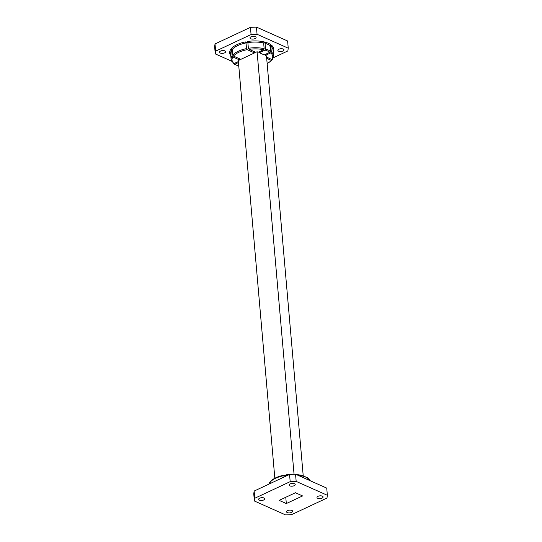 <?xml version="1.0" encoding="UTF-8"?>
<svg xmlns="http://www.w3.org/2000/svg" width="542" height="542" viewBox="0 0 542 542"><rect width="100%" height="100%" fill="white"/><g stroke="black" fill="none" stroke-linecap="round" stroke-linejoin="round"><path stroke-width="0.81" d="M245.33 41.91A22.141 9.98 175 0 0 231.624 48.333L232.308 49.369A21.287 9.6 -5 0 1 246.014 42.947L245.33 41.91L247.924 43.069M246.014 42.947L246.508 48.624A21.287 9.6 175 0 0 232.809 55.047L233.5 56.083A20.433 9.214 -5 0 1 247.199 49.661L246.508 48.624M254.428 51.714L254.537 52.926L247.199 49.661M248.378 48.292L247.884 42.615L247.172 41.565A22.141 9.98 175 0 1 264.239 41.917L263.649 42.981L264.144 48.658A21.287 9.6 175 0 0 248.378 48.292L249.103 49.342L255.81 52.33L257.084 51.734L258.209 52.235L263.554 49.729L264.144 48.658M265.052 43.353A21.287 9.6 -5 0 1 269.963 45.535L270.458 51.219A21.287 9.6 175 0 0 265.546 49.031L265.052 43.353L265.634 42.29L263.669 43.211M259.245 51.747L259.333 52.737L264.239 54.918L269.875 52.276L270.458 51.219M265.546 49.031L264.97 50.088L259.333 52.737M265.275 54.437L265.363 55.419L270.702 52.913A20.433 9.214 -5 0 1 271.915 59.512L272.504 59.044L271.915 59.512L266.589 57.134M266.698 58.346L271.271 60.386L271.833 59.911L271.271 60.386A20.433 9.214 -5 0 1 267.152 63.577M271.793 59.451L271.833 59.911M273.202 51.917A22.141 9.98 175 0 0 271.393 45.101L270.804 46.172L271.298 51.849L270.702 52.913M271.393 45.101L269.984 45.765M269.963 45.535L270.539 44.478A22.141 9.98 175 0 0 265.634 42.29M238.372 61.537L234.063 63.556A20.433 9.214 -5 0 1 232.857 56.964L232.132 55.914L231.637 50.23L230.919 49.186A22.141 9.98 175 0 0 230.79 55.63M232.857 56.964L239.564 59.952L239.456 58.739M232.349 49.823L230.919 49.186M254.537 52.926L240.838 59.356L233.5 56.083M232.308 49.369L232.809 55.047M234.063 63.556L233.338 63.109M234.178 63.739L234.896 64.193L234.158 63.509M238.771 66.056A20.433 9.214 -5 0 1 234.896 64.193L238.46 62.52M256.434 27.1L250.438 27.344L251.068 34.539L257.064 34.295L256.434 27.1L287.619 40.996L288.242 48.191L287.863 50.934L273.249 57.791M215.269 53.895L215.648 51.151L215.018 43.956L214.639 46.7L215.269 53.895L231.637 61.192M250.75 38.767A3.062 1.382 175 0 0 254.178 38.895A3.062 1.382 175 0 0 256.102 37.418A3.062 1.382 175 0 0 252.924 36.307A3.062 1.382 175 0 0 249.991 37.954A3.062 1.382 175 0 0 250.75 38.767M220.296 53.048A3.062 1.382 175 0 0 223.724 53.177A3.062 1.382 175 0 0 225.641 51.707A3.062 1.382 175 0 0 222.464 50.596A3.062 1.382 175 0 0 219.53 52.235A3.062 1.382 175 0 0 220.296 53.048M278.629 51.192A3.062 1.382 175 0 0 282.064 51.321A3.062 1.382 175 0 0 283.981 49.844A3.062 1.382 175 0 0 280.803 48.739A3.062 1.382 175 0 0 277.87 50.379A3.062 1.382 175 0 0 278.629 51.192M288.242 48.191L257.064 34.295M251.068 34.539L215.648 51.151M250.438 27.344L215.018 43.956M265.363 55.419L266.481 55.921L303.215 475.774M274.835 478.261L238.29 60.548L239.564 59.952M285.783 475.795L284.428 475.185L283.873 475.666A21.287 9.6 175 0 0 270.167 482.089L270.289 483.491M284.428 475.185L283.873 475.666L283.994 477.062M288.385 475.002A21.287 9.6 175 0 0 285.742 475.334L285.817 476.208M285.742 475.334L286.332 474.873L285.742 475.334M301.616 476.913L301.508 475.707L300.783 475.259L301.508 475.707A21.287 9.6 175 0 0 297.348 475.009M307.104 477.807L307.822 478.261A21.287 9.6 175 0 0 302.91 476.072L303.039 477.549M302.199 475.619L302.91 476.072L302.199 475.619L301.528 475.93M257.084 51.734L294.055 474.27M308.764 480.097L308.662 478.891L307.937 478.444L308.662 478.891A21.287 9.6 175 0 1 310.281 480.774M307.822 478.261L307.951 479.738M270.085 482.488L269.496 482.956L270.207 482.549M268.832 484.175A21.287 9.6 175 0 1 269.496 482.956L269.57 483.83M270.729 481.614L270.167 482.089M254.381 501.004L253.758 493.809L254.137 491.066L254.767 498.261L254.381 501.004L285.566 514.9L291.562 514.656L326.982 498.044L327.361 495.3L326.731 488.105L295.546 474.209L296.176 481.404L290.187 481.648L289.557 474.453L295.546 474.209M286.325 503.552L302.572 495.937L295.424 492.746L279.171 500.368L286.325 503.552L285.776 497.271M289.868 485.876A3.062 1.382 175 0 0 293.297 486.005A3.062 1.382 175 0 0 295.214 484.528A3.062 1.382 175 0 0 292.043 483.417A3.062 1.382 175 0 0 289.11 485.063A3.062 1.382 175 0 0 289.868 485.876M259.408 500.158A3.062 1.382 175 0 0 262.836 500.286A3.062 1.382 175 0 0 264.76 498.816A3.062 1.382 175 0 0 261.583 497.705A3.062 1.382 175 0 0 258.649 499.345A3.062 1.382 175 0 0 259.408 500.158M287.287 512.583A3.062 1.382 175 0 0 290.722 512.712A3.062 1.382 175 0 0 292.639 511.242A3.062 1.382 175 0 0 289.462 510.13A3.062 1.382 175 0 0 286.528 511.77A3.062 1.382 175 0 0 287.287 512.583M317.748 498.301A3.062 1.382 175 0 0 321.176 498.43A3.062 1.382 175 0 0 323.093 496.953A3.062 1.382 175 0 0 319.922 495.849A3.062 1.382 175 0 0 316.989 497.488A3.062 1.382 175 0 0 317.748 498.301M290.187 481.648L254.767 498.261M327.361 495.3L296.176 481.404M289.557 474.453L254.137 491.066M232.132 55.914A21.287 9.6 175 0 0 231.109 59.335L233.527 63.516M231.109 59.335L230.614 53.651A21.287 9.6 -5 0 1 231.637 50.23M272.43 59.417L273.527 55.623A21.287 9.6 175 0 0 271.298 51.849M270.804 46.172A21.287 9.6 -5 0 1 273.032 49.945L273.527 55.623M264.97 50.088A20.433 9.214 -5 0 1 269.875 52.276M249.103 49.342A20.433 9.214 -5 0 1 263.554 49.729M247.884 42.615A21.287 9.6 -5 0 1 263.649 42.981M238.785 66.226L234.408 64.18M267.165 63.739L271.725 60.331M268.751 484.209L269.57 482.583M284.143 475.144C277.748 476.432 273.127 478.606 270.275 481.669M310.363 480.808L308.473 478.484M302.565 475.578L307.592 477.82M286.041 474.819L292.829 474.318M296.088 474.446L301.142 475.205"/></g></svg>
